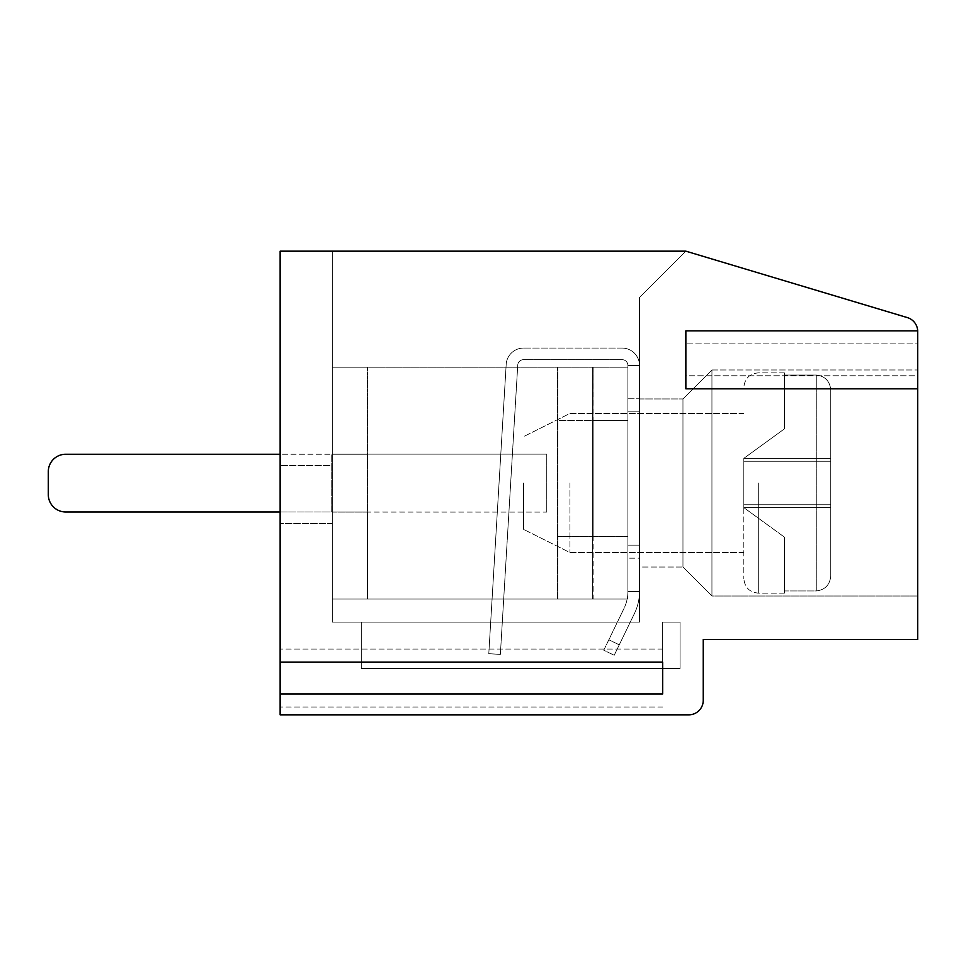 <?xml version="1.0" encoding="UTF-8"?>
<svg xmlns="http://www.w3.org/2000/svg" width="966" height="966" viewBox="0 0 966 966"><rect width="100%" height="100%" fill="white"/><g stroke="black" fill="none" stroke-linecap="round" stroke-linejoin="round"><path stroke-width="0.72" stroke-dasharray="4.83 3.62" d="M917.7 331.495L917.7 343.896L917.7 331.495L917.7 343.896L685.86 343.896L685.86 375.774L917.7 375.774L917.7 388.815L917.7 331.495A14.49 14.49 0 0 0 917.688 330.855A14.49 14.49 0 0 1 917.7 331.495A14.49 14.49 0 0 0 907.376 317.609L685.86 251.16L280.14 251.16L280.14 523.572L280.14 251.16L280.14 523.572L280.14 251.16L685.86 251.16L280.14 251.16L280.14 714.84L688.758 714.84A14.49 14.49 0 0 0 703.248 700.35L703.248 639.492L917.7 639.492L917.7 375.774L685.86 375.774L685.86 343.896L917.7 343.896L917.7 331.495M639.492 622.104L639.492 297.528L685.86 251.16L639.492 297.528L685.86 251.16L639.492 297.528L639.492 622.104L332.304 622.104L332.304 251.16L685.86 251.16L280.14 251.16L332.304 251.16L332.304 622.104L639.492 622.104L639.492 297.528L639.492 622.104L332.304 622.104L332.304 251.16L332.304 622.104L639.492 622.104M639.492 567.042L639.492 398.958L639.492 567.042L639.492 398.958L639.492 567.042L682.962 567.042L682.962 398.958L682.962 567.042L711.942 596.022L711.942 369.978L711.942 596.022L711.942 369.978L711.942 596.022L917.7 596.022L917.7 369.978L917.7 596.022L917.7 369.978L917.7 596.022L711.942 596.022L682.962 567.042L639.492 567.042M332.304 465.612L332.304 523.572L332.304 465.612L280.14 465.612L332.304 465.612M662.676 693.974L662.676 649.055L662.676 693.974L280.14 693.974M662.676 662.096L280.14 662.096M680.064 668.472L680.064 622.104L662.676 622.104L680.064 622.104L680.064 668.472L662.676 668.472L662.676 622.104L662.676 668.472L361.284 668.472L361.284 622.104L361.284 668.472L662.676 668.472L662.676 622.104L662.676 668.472L680.064 668.472L680.064 622.104L680.064 668.472L662.676 668.472L662.676 622.104L662.676 668.472L361.284 668.472L361.284 622.104L361.284 668.472L662.676 668.472L662.676 622.104L662.676 668.472L680.064 668.472M332.304 523.572L280.14 523.572L332.304 523.572M682.962 483L682.962 398.958L682.962 483M662.676 707.015L280.14 707.015L662.676 707.015M662.676 649.055L280.14 649.055L662.676 649.055M917.688 330.855L685.86 330.855L685.86 388.815L685.86 375.774L685.86 388.815L917.7 388.815M332.304 454.249L367.08 454.249L332.304 454.141L332.304 367.201L592.544 367.201L332.304 367.201L367.66 367.201L367.66 454.141L332.304 454.141L367.08 454.141L367.08 511.98L331.724 511.98L367.08 511.98L367.08 599.041L367.08 367.201L592.544 367.201L332.304 367.201L332.304 599.041L332.304 511.98L367.66 512.101L332.304 512.101L367.08 512.101L367.08 599.041L592.544 599.041L592.544 367.201L592.544 599.041L367.66 599.041L557.768 599.041L557.768 367.201L557.768 599.041L592.544 599.041L332.304 599.041L367.66 599.041L367.08 367.201L367.08 454.141L546.756 454.141L546.756 512.101L331.724 511.98L367.08 511.98L367.08 454.249L65.688 454.249A17.388 17.388 0 0 0 48.3 471.637L48.3 494.592A17.388 17.388 0 0 0 65.688 511.98L331.724 511.98L331.724 454.249L65.688 454.249A17.388 17.388 0 0 0 48.3 471.637L48.3 494.592A17.388 17.388 0 0 0 65.688 511.98L331.724 511.98L331.724 454.249L367.08 454.249L332.304 454.249L332.304 367.201L332.304 599.041L332.304 512.101L546.756 512.101L546.756 454.141L546.756 512.101L546.756 454.141L332.304 454.141L332.304 511.98L332.304 454.249M627.9 599.041L627.9 367.201L592.544 367.201L627.9 367.201L592.544 367.201L592.544 599.041L592.544 367.201L627.9 367.201L627.9 599.041L367.66 599.041L592.544 599.041L367.66 599.041L557.768 599.041L557.768 367.201L557.768 599.041L592.544 599.041L592.544 367.201L592.544 599.041L592.544 367.201L592.544 599.041L593.124 367.201L593.124 599.041L627.9 599.041L627.9 367.201L627.9 599.041L592.544 599.041L593.124 367.201L593.124 599.041L627.9 599.041M627.9 478.484L627.9 558.179L627.9 478.484M592.544 420.524L592.544 536.444L592.544 420.524L592.544 536.444L592.544 420.524L557.768 420.524L557.768 536.444L557.768 420.524L557.768 536.444L557.768 420.524L592.544 420.524M593.124 420.524L593.124 536.444L593.124 420.524L627.9 420.524L593.124 420.524L593.124 536.444L593.124 420.524M280.14 511.98L331.724 511.98L331.724 454.249L331.724 511.98L65.688 511.98A17.388 17.388 0 0 1 48.3 494.592M639.492 591.506L639.492 365.462L639.492 411.806L639.492 365.462L627.9 365.462L627.9 591.506A38.918 38.918 0 0 1 624 608.471L603.774 650.203L614.207 655.262L603.774 650.203L624 608.471A38.918 38.918 0 0 0 627.9 591.506L639.492 591.506A50.51 50.51 0 0 1 634.433 613.531L619.266 644.829L634.433 613.531A50.51 50.51 0 0 0 639.492 591.506L627.9 591.506L639.492 591.506L639.492 411.806L627.9 411.806L627.9 545.138L639.492 545.138L639.492 591.506A50.51 50.51 0 0 1 634.433 613.531L614.207 655.262L634.433 613.531A50.51 50.51 0 0 0 639.492 591.506L627.9 591.506L639.492 591.506L639.492 411.806L627.9 411.806L627.9 365.462L627.9 545.138L639.492 545.138L639.492 411.806L627.9 411.806L627.9 545.138L639.492 545.138L627.9 545.138L627.9 591.506A38.918 38.918 0 0 1 624 608.471L603.774 650.203L614.207 655.262L603.774 650.203L624 608.471A38.918 38.918 0 0 0 627.9 591.506L639.492 591.506M639.492 558.179L639.492 398.789L639.492 558.179L639.492 398.789L639.492 558.179L627.9 558.179L639.492 558.179M517.752 365.112L500.364 654.393L488.796 653.692L500.364 654.393L488.796 653.692L506.184 364.411L488.796 653.692L500.364 654.393L517.752 365.112A5.796 5.796 0 0 1 523.536 359.666L622.104 359.666A5.796 5.796 0 0 1 627.9 365.462A5.796 5.796 0 0 0 622.104 359.666L523.536 359.666A5.796 5.796 0 0 0 517.752 365.112L500.364 654.393L517.752 365.112A5.796 5.796 0 0 1 523.536 359.666L622.104 359.666A5.796 5.796 0 0 1 627.9 365.462L639.492 365.462L639.492 411.806L627.9 411.806L627.9 365.462A5.796 5.796 0 0 0 622.104 359.666L523.536 359.666A5.796 5.796 0 0 0 517.752 365.112M622.104 348.074A17.388 17.388 0 0 1 639.492 365.462L627.9 365.462L639.492 365.462A17.388 17.388 0 0 0 622.104 348.074L523.536 348.074L622.104 348.074A17.388 17.388 0 0 1 639.492 365.462A17.388 17.388 0 0 0 622.104 348.074L523.536 348.074A17.388 17.388 0 0 0 506.184 364.411A17.388 17.388 0 0 1 523.536 348.074L622.104 348.074M830.76 576.134L830.76 389.866L830.76 576.134C829.806 584.949 824.976 589.888 816.27 590.963L784.392 590.963L784.392 593.124L784.392 537.108L784.392 593.124L784.392 537.108L784.392 590.963L816.27 590.963C824.976 589.888 829.806 584.949 830.76 576.134L830.76 507.633L743.82 507.633L784.392 537.108L743.82 507.633L830.76 507.633L830.76 458.367L830.76 504.735L743.82 504.735L830.76 504.735L830.76 576.134L830.76 389.866C829.806 381.051 824.976 376.112 816.27 375.037L784.392 375.037L784.392 372.876L784.392 428.892L784.392 372.876L784.392 428.892L784.392 375.037L816.27 375.037C824.976 376.112 829.806 381.051 830.76 389.866L830.76 576.134C829.806 584.949 824.976 589.888 816.27 590.963L784.392 590.963L816.27 590.963C824.976 589.888 829.806 584.949 830.76 576.134M743.82 458.367L784.392 428.892L743.82 458.367L830.76 458.367L743.82 458.367L743.82 461.265L830.76 461.265L743.82 461.265L743.82 504.735L830.76 504.735L830.76 458.367L830.76 504.735L743.82 504.735L830.76 504.735L743.82 504.735L743.82 461.265L830.76 461.265L743.82 461.265L830.76 461.265L743.82 461.265L743.82 458.367L784.392 428.892L743.82 458.367L830.76 458.367L830.76 389.866L830.76 458.367L743.82 458.367L743.82 507.633L743.82 504.735L830.76 504.735L743.82 504.735L743.82 461.265L830.76 461.265L743.82 461.265L743.82 458.367M569.94 483L569.94 552.552L569.94 483M743.82 483L743.82 578.634L743.82 483M523.572 483L523.572 529.368L523.572 483M743.82 507.633L784.392 537.108L743.82 507.633L830.76 507.633L743.82 507.633L743.82 504.735L743.82 507.633M816.27 375.037L784.392 375.037L816.27 375.037C824.976 376.112 829.806 381.051 830.76 389.866C829.806 381.051 824.976 376.112 816.27 375.037L816.27 590.963L816.27 375.037M488.796 653.692L506.184 364.411L488.796 653.692M506.184 364.411A17.388 17.388 0 0 1 523.536 348.074A17.388 17.388 0 0 0 506.184 364.411M619.266 644.829L614.207 655.262L619.266 644.829L608.834 639.77L619.266 644.829M332.304 599.041L367.66 599.041L332.304 599.041M367.66 454.141L546.756 454.141L367.66 454.141L367.08 367.201L367.66 599.041L367.66 454.141M65.688 454.249A17.388 17.388 0 0 0 48.3 471.637M557.189 599.041L557.189 367.201L557.189 599.041M758.31 483L758.31 593.124L758.31 483M367.66 599.041L367.66 367.201L367.66 599.041M711.942 369.978L917.7 369.978L711.942 369.978L682.962 398.958L711.942 369.978M639.492 398.958L682.962 398.958L639.492 398.958M557.768 536.444L592.544 536.444L557.768 536.444M593.124 536.444L627.9 536.444L593.124 536.444M627.9 398.789L639.492 398.789L627.9 398.789M743.82 413.448L569.94 413.448L523.572 436.632L569.94 413.448L743.82 413.448M743.82 552.552L569.94 552.552L523.572 529.368L569.94 552.552L743.82 552.552M784.392 372.876L758.31 372.876C749.592 373.649 744.762 378.479 743.82 387.366C744.762 378.479 749.592 373.649 758.31 372.876L784.392 372.876M784.392 593.124L758.31 593.124C749.592 592.351 744.762 587.521 743.82 578.634C744.762 587.521 749.592 592.351 758.31 593.124L784.392 593.124"/><path stroke-width="1.45" d="M688.758 714.84L280.14 714.84L280.14 251.16L685.86 251.16L907.376 317.609A14.49 14.49 0 0 1 917.688 330.855L917.7 639.492L703.248 639.492L703.248 700.35A14.49 14.49 0 0 1 688.758 714.84M662.676 662.096L662.676 693.974L662.676 662.096L280.14 662.096M662.676 693.974L280.14 693.974M917.7 330.855L685.86 330.855L685.86 388.815L917.7 388.815M65.688 454.249L280.14 454.249L65.688 454.249A17.388 17.388 0 0 0 48.3 471.637L48.3 494.592A17.388 17.388 0 0 0 65.688 511.98L280.14 511.98M48.3 471.637L48.3 494.592"/></g></svg>
